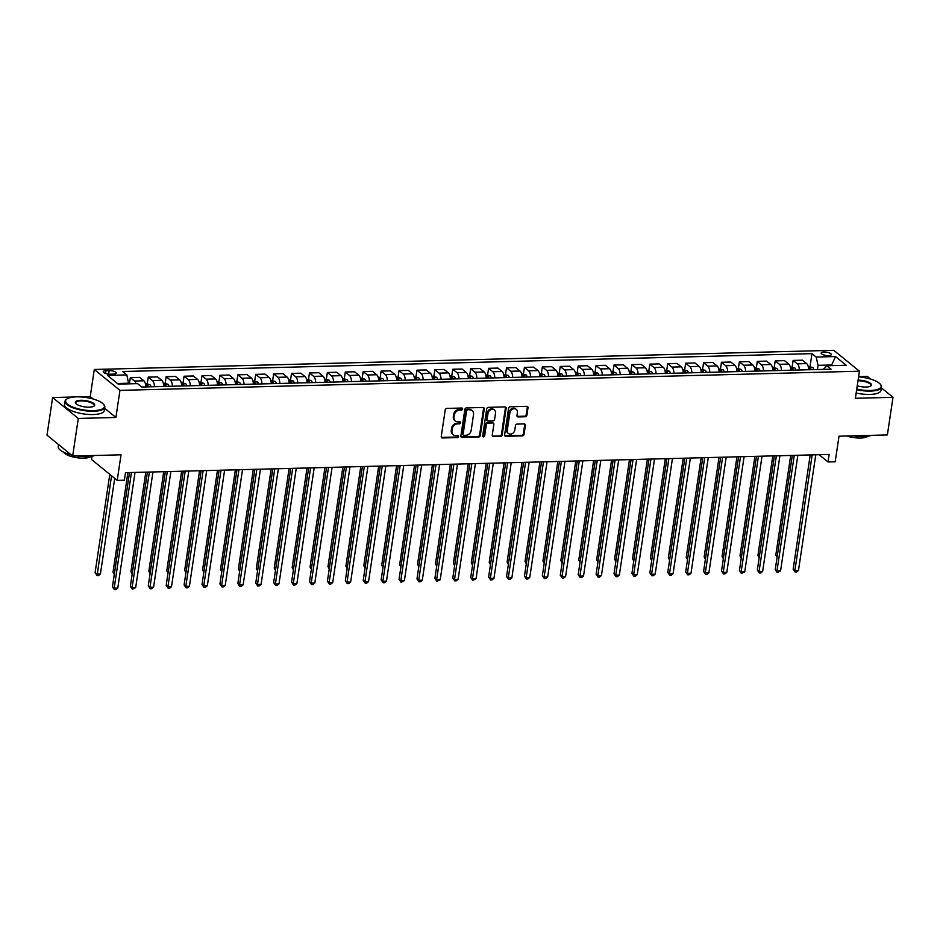 <?xml version="1.0" encoding="UTF-8"?>
<svg xmlns="http://www.w3.org/2000/svg" width="940" height="940" viewBox="0 0 940 940"><rect width="100%" height="100%" fill="white"/><g stroke="black" fill="none" stroke-linecap="round" stroke-linejoin="round"><path stroke-width="1.41" d="M462.633 409.029A1.105 0.917 129.2 0 0 461.798 408.019L446.853 408.406A1.575 1.316 129.2 0 0 445.231 409.922L441.248 436.512A1.575 1.316 129.2 0 0 442.435 437.958L457.38 437.57A1.105 0.917 129.2 0 0 457.698 435.502L455.759 435.549A5.053 4.195 129.2 0 1 453.28 434.738A5.053 4.195 129.2 0 1 451.964 430.943L452.293 428.722A5.053 4.195 129.2 0 1 457.51 423.881L459.437 423.822A1.105 0.917 129.2 0 0 459.742 421.755L457.815 421.813A5.053 4.195 129.2 0 1 455.336 421.003A5.053 4.195 129.2 0 1 454.02 417.196L454.349 414.987A5.053 4.195 129.2 0 1 459.554 410.134L461.493 410.087A1.105 0.917 129.2 0 0 462.633 409.029M455.336 421.003L454.643 420.439A5.053 4.195 129.2 0 1 453.327 416.632L453.656 414.423A5.053 4.195 129.2 0 1 458.861 409.57L460.8 409.523A1.105 0.917 129.2 0 0 461.904 408.031M441.377 437.347A1.575 1.316 129.2 0 0 441.741 437.394L456.687 437.006A1.105 0.917 129.2 0 0 457.804 435.502M453.28 434.738L452.587 434.174A5.053 4.195 129.2 0 1 451.271 430.367L451.599 428.158A5.053 4.195 129.2 0 1 456.805 423.317L458.744 423.259A1.105 0.917 129.2 0 0 459.86 421.766M824.039 352.007A5.146 1.657 8.5 0 0 821.172 353.064A5.146 1.657 8.5 0 0 828.481 355.626A5.146 1.657 8.5 0 0 831.348 354.58A5.146 1.657 8.5 0 0 824.039 352.007M525.272 416.749A1.575 1.316 129.2 0 0 526.894 415.233L528.01 407.772A1.575 1.316 129.2 0 0 526.823 406.339L510.22 406.762A1.575 1.316 129.2 0 0 508.599 408.277L504.627 434.868A1.575 1.316 129.2 0 0 505.814 436.313L522.405 435.878A1.575 1.316 129.2 0 0 524.038 434.362L525.378 425.35A1.575 1.316 129.2 0 0 524.203 423.916L517.094 424.105A1.575 1.316 129.2 0 0 515.461 425.609L514.803 430.085A4.218 3.513 129.2 0 1 512.23 433.646A4.218 3.513 129.2 0 1 508.364 433.457A4.218 3.513 129.2 0 1 507.271 430.273L509.891 412.766A4.218 3.513 129.2 0 1 512.453 409.206A4.218 3.513 129.2 0 1 516.319 409.405A4.218 3.513 129.2 0 1 517.411 412.578L516.976 415.492A1.575 1.316 129.2 0 0 518.163 416.937L525.272 416.749L524.579 416.185A1.575 1.316 129.2 0 0 526.2 414.669L527.317 407.208A1.575 1.316 129.2 0 0 527.199 406.386M74.084 396.986L52.628 397.538L78.29 418.441L72.662 456.065L121.025 454.807L117.206 480.399L124.374 480.211L125.502 472.679L829.15 454.443L828.023 461.963L835.19 461.775L839.009 436.195L887.372 434.938L893 397.315L881.426 387.891M78.29 418.441L115.902 417.466L119.956 390.37L859.43 371.206L855.377 398.29L893 397.315M484.264 408.912A1.575 1.316 129.2 0 0 483.078 407.466L466.475 407.901A1.575 1.316 129.2 0 0 464.853 409.417L460.882 436.007A1.575 1.316 129.2 0 0 462.057 437.441L478.66 437.018A1.575 1.316 129.2 0 0 480.293 435.502L484.264 408.912L483.571 408.348A1.575 1.316 129.2 0 0 483.442 407.514M488.353 407.337L504.956 406.903A1.575 1.316 129.2 0 1 506.131 408.348L502.16 434.938A1.575 1.316 129.2 0 1 500.538 436.442L493.43 436.63A1.575 1.316 129.2 0 1 492.243 435.197L493.853 424.41A1.575 1.316 129.2 0 0 492.666 422.965L487.954 423.094A1.575 1.316 129.2 0 0 486.332 424.598L484.652 435.831A1.105 0.917 129.2 0 1 482.678 435.878L486.72 408.841A1.575 1.316 129.2 0 1 488.353 407.337M870.616 379.09L867.338 376.411L858.62 376.646M72.662 456.065L47 435.161L52.628 397.538M110.285 374.19L113.435 374.108A4.982 1.61 8.5 0 0 116.219 373.098A4.982 1.61 8.5 0 0 109.134 370.607L105.985 370.689A4.982 1.61 8.5 0 0 103.2 371.7A4.982 1.61 8.5 0 0 110.285 374.19M119.956 390.37L94.294 369.479L833.768 350.303L859.43 371.206M810.068 366.471L811.984 353.64L122.67 371.512L126.865 374.919L107.513 375.424L118.193 384.119L137.546 383.626L141.74 387.033L831.054 369.173L826.859 365.754L823.323 369.373M811.984 353.64L816.178 357.047L835.531 356.554L846.212 365.249L826.859 365.754M92.038 456.182L91.544 459.495L117.206 480.399M93.295 399.054L90.24 396.562L79.183 396.856M90.24 396.562L94.294 369.479M819.104 454.702L828.023 461.963M126.865 374.919L128.639 383.849M128.733 383.203L117.43 383.497M831.571 365.625L831.665 364.978L818.059 365.331L817.424 369.526M832.441 365.601L831.665 364.978L835.531 356.554M129.391 383.837L130.319 377.61L134.514 381.017A6.427 2.914 88.5 0 1 136.018 383.661M145.841 386.928A6.427 2.914 88.5 0 0 143.832 380.782L139.637 377.363L130.319 377.61M147.263 383.661L148.226 377.14L152.433 380.559A6.427 2.914 88.5 0 1 154.442 386.704M163.76 386.469A6.427 2.914 88.5 0 0 161.739 380.312L157.544 376.893L148.226 377.14M165.17 383.191L166.145 376.681L170.34 380.089A6.427 2.914 88.5 0 1 172.361 386.246M181.679 385.999A6.427 2.914 88.5 0 0 179.658 379.854L175.463 376.435L166.145 376.681M183.089 382.733L184.064 376.212L188.258 379.631A6.427 2.914 88.5 0 1 190.268 385.776M199.586 385.541A6.427 2.914 88.5 0 0 197.576 379.384L193.37 375.965L184.064 376.212M200.996 382.263L201.971 375.741L206.166 379.161A6.427 2.914 88.5 0 1 208.187 385.318M217.504 385.071A6.427 2.914 88.5 0 0 215.483 378.926L211.288 375.507L201.971 375.741M218.914 381.805L219.889 375.283L224.084 378.703A6.427 2.914 88.5 0 1 226.094 384.848M235.411 384.613A6.427 2.914 88.5 0 0 233.402 378.456L229.207 375.037L219.889 375.283M236.821 381.335L237.797 374.813L241.991 378.233A6.427 2.914 88.5 0 1 244.012 384.389M253.33 384.143A6.427 2.914 88.5 0 0 251.309 377.998L247.114 374.578L237.797 374.813M254.74 380.876L255.715 374.355L259.91 377.774A6.427 2.914 88.5 0 1 261.931 383.92M271.237 383.685A6.427 2.914 88.5 0 0 269.228 377.528L265.033 374.108L255.715 374.355M272.659 380.406L273.622 373.885L277.829 377.304A6.427 2.914 88.5 0 1 279.838 383.461M289.156 383.214A6.427 2.914 88.5 0 0 287.135 377.069L282.94 373.65L273.622 373.885M290.566 379.948L291.541 373.427L295.736 376.846A6.427 2.914 88.5 0 1 297.757 382.991M307.063 382.756A6.427 2.914 88.5 0 0 305.054 376.599L300.859 373.18L291.541 373.427M308.485 379.478L309.46 372.957L313.654 376.376A6.427 2.914 88.5 0 1 315.664 382.533M324.981 382.286A6.427 2.914 88.5 0 0 322.961 376.141L318.766 372.722L309.46 372.957M326.392 379.02L327.367 372.498L331.562 375.918A6.427 2.914 88.5 0 1 333.582 382.063M342.9 381.828A6.427 2.914 88.5 0 0 340.879 375.671L336.685 372.252L327.367 372.498M344.31 378.55L345.286 372.029L349.48 375.448A6.427 2.914 88.5 0 1 351.49 381.605M360.807 381.358A6.427 2.914 88.5 0 0 358.798 375.213L354.591 371.794L345.286 372.029M362.217 378.091L363.193 371.57L367.387 374.99A6.427 2.914 88.5 0 1 369.408 381.135M378.726 380.9A6.427 2.914 88.5 0 0 376.705 374.743L372.51 371.323L363.193 371.57M380.136 377.622L381.111 371.1L385.306 374.52A6.427 2.914 88.5 0 1 387.327 380.677M396.633 380.43A6.427 2.914 88.5 0 0 394.624 374.273L390.429 370.865L381.111 371.1M398.043 377.163L399.018 370.642L403.225 374.049A6.427 2.914 88.5 0 1 405.234 380.207M414.552 379.971A6.427 2.914 88.5 0 0 412.531 373.815L408.336 370.395L399.018 370.642M415.962 376.693L416.937 370.172L421.132 373.591A6.427 2.914 88.5 0 1 423.153 379.748M432.459 379.502A6.427 2.914 88.5 0 0 430.45 373.345L426.255 369.937L416.937 370.172M433.88 376.235L434.856 369.714L439.051 373.121A6.427 2.914 88.5 0 1 441.06 379.278M450.378 379.031A6.427 2.914 88.5 0 0 448.356 372.886L444.162 369.467L434.856 369.714M451.788 375.765L452.763 369.244L456.957 372.663A6.427 2.914 88.5 0 1 458.978 378.82M468.296 378.573A6.427 2.914 88.5 0 0 466.275 372.416L462.081 369.009L452.763 369.244M469.706 375.295L470.681 368.786L474.876 372.193A6.427 2.914 88.5 0 1 476.886 378.35M486.203 378.103A6.427 2.914 88.5 0 0 484.194 371.958L479.988 368.539L470.681 368.786M487.613 374.837L488.589 368.315L492.783 371.735A6.427 2.914 88.5 0 1 494.804 377.88M504.122 377.645A6.427 2.914 88.5 0 0 502.101 371.488L497.906 368.069L488.589 368.315M505.532 374.367L506.507 367.857L510.702 371.265A6.427 2.914 88.5 0 1 512.723 377.422M522.029 377.175A6.427 2.914 88.5 0 0 520.02 371.03L515.825 367.611L506.507 367.857M523.439 373.909L524.414 367.387L528.621 370.806A6.427 2.914 88.5 0 1 530.63 376.952M539.948 376.717A6.427 2.914 88.5 0 0 537.927 370.56L533.732 367.14L524.414 367.387M541.358 373.439L542.333 366.917L546.528 370.337A6.427 2.914 88.5 0 1 548.549 376.494M557.855 376.247A6.427 2.914 88.5 0 0 555.846 370.102L551.651 366.682L542.333 366.917M559.277 372.98L560.252 366.459L564.447 369.878A6.427 2.914 88.5 0 1 566.456 376.024M575.774 375.788A6.427 2.914 88.5 0 0 573.753 369.632L569.558 366.212L560.252 366.459M577.184 372.51L578.159 365.989L582.354 369.408A6.427 2.914 88.5 0 1 584.375 375.565M593.692 375.319A6.427 2.914 88.5 0 0 591.671 369.173L587.476 365.754L578.159 365.989M595.102 372.052L596.077 365.531L600.272 368.95A6.427 2.914 88.5 0 1 602.282 375.095M611.599 374.86A6.427 2.914 88.5 0 0 609.59 368.703L605.384 365.284L596.077 365.531M613.009 371.582L613.985 365.061L618.179 368.48A6.427 2.914 88.5 0 1 620.2 374.637M629.518 374.39A6.427 2.914 88.5 0 0 627.497 368.245L623.302 364.826L613.985 365.061M630.928 371.124L631.903 364.603L636.098 368.022A6.427 2.914 88.5 0 1 638.107 374.167M647.425 373.932A6.427 2.914 88.5 0 0 645.416 367.775L641.221 364.356L631.903 364.603M648.835 370.654L649.81 364.132L654.005 367.552A6.427 2.914 88.5 0 1 656.026 373.709M665.344 373.462A6.427 2.914 88.5 0 0 663.323 367.317L659.128 363.897L649.81 364.132M666.754 370.196L667.729 363.674L671.924 367.094A6.427 2.914 88.5 0 1 673.945 373.239M683.251 373.004A6.427 2.914 88.5 0 0 681.241 366.847L677.047 363.428L667.729 363.674M684.673 369.726L685.636 363.204L689.843 366.623A6.427 2.914 88.5 0 1 691.852 372.781M701.17 372.534A6.427 2.914 88.5 0 0 699.149 366.389L694.954 362.969L685.636 363.204M702.58 369.267L703.555 362.746L707.75 366.165A6.427 2.914 88.5 0 1 709.77 372.311M719.088 372.076A6.427 2.914 88.5 0 0 717.067 365.919L712.873 362.499L703.555 362.746M720.498 368.797L721.474 362.276L725.668 365.695A6.427 2.914 88.5 0 1 727.678 371.852M736.995 371.606A6.427 2.914 88.5 0 0 734.986 365.448L730.78 362.041L721.474 362.276M738.405 368.339L739.38 361.818L743.575 365.237A6.427 2.914 88.5 0 1 745.596 371.382M754.914 371.147A6.427 2.914 88.5 0 0 752.893 364.99L748.698 361.571L739.38 361.818M756.324 367.869L757.299 361.348L761.494 364.767A6.427 2.914 88.5 0 1 763.503 370.924M772.821 370.677A6.427 2.914 88.5 0 0 770.812 364.52L766.617 361.113L757.299 361.348M774.231 367.411L775.206 360.889L779.401 364.297A6.427 2.914 88.5 0 1 781.422 370.454M790.74 370.207A6.427 2.914 88.5 0 0 788.719 364.062L784.524 360.643L775.206 360.889M792.15 366.941L793.125 360.42L797.32 363.839A6.427 2.914 88.5 0 1 799.341 369.996M808.647 369.749A6.427 2.914 88.5 0 0 806.638 363.592L802.443 360.185L793.125 360.42M818.059 365.331L816.178 357.047M115.902 417.466L104.646 408.289M461 436.841A1.575 1.316 129.2 0 0 461.364 436.877L477.966 436.454A1.575 1.316 129.2 0 0 479.6 434.938L483.571 408.348M467.721 409.922A1.105 0.917 129.2 0 0 466.581 410.991L463.091 434.327A1.105 0.917 129.2 0 0 463.913 435.338L465.958 435.279A5.053 4.195 129.2 0 0 471.163 430.438L473.548 414.481A5.053 4.195 129.2 0 0 472.244 410.686A5.053 4.195 129.2 0 0 469.753 409.875L467.027 409.358A1.105 0.917 129.2 0 0 465.888 410.428L466.581 410.991M463.373 435.161L462.68 434.597A1.105 0.917 129.2 0 1 462.398 433.763L465.888 410.428M472.244 410.686L471.539 410.122A5.053 4.195 129.2 0 0 469.06 409.311L469.753 409.875M467.027 409.358L469.06 409.311M492.372 436.019A1.575 1.316 129.2 0 0 492.736 436.066L499.845 435.878A1.575 1.316 129.2 0 0 501.466 434.374L505.438 407.784A1.575 1.316 129.2 0 0 505.321 406.95M493.441 423.223L492.748 422.659A1.575 1.316 129.2 0 0 491.973 422.401L487.261 422.518A1.575 1.316 129.2 0 0 485.639 424.034L483.959 435.267L484.652 435.831M482.714 436.325A1.105 0.917 129.2 0 0 483.959 435.267M495.533 413.212A4.218 3.513 129.2 0 0 494.428 410.04A4.218 3.513 129.2 0 0 490.574 409.852A4.218 3.513 129.2 0 0 488.001 413.412L487.085 419.581A1.575 1.316 129.2 0 0 488.271 421.026L492.983 420.897A1.575 1.316 129.2 0 0 494.605 419.381L495.533 413.212M494.428 410.04L493.735 409.476A4.218 3.513 129.2 0 0 489.869 409.276A4.218 3.513 129.2 0 0 487.308 412.848L488.001 413.412M487.496 420.768L486.803 420.204A1.575 1.316 129.2 0 1 486.391 419.017L487.308 412.848M517.106 416.326A1.575 1.316 129.2 0 0 517.47 416.373L524.579 416.185M516.319 409.405L515.625 408.829A4.218 3.513 129.2 0 0 511.76 408.642A4.218 3.513 129.2 0 0 509.198 412.202L509.891 412.766M508.364 433.457L507.671 432.894A4.218 3.513 129.2 0 1 506.578 429.709L509.198 412.202M504.745 435.702A1.575 1.316 129.2 0 0 505.121 435.749L521.712 435.314A1.575 1.316 129.2 0 0 523.345 433.798L524.685 424.786A1.575 1.316 129.2 0 0 524.567 423.964M109.792 474.359L95.105 572.66L96.832 574.07L100.415 573.976L114.704 478.354M111.531 475.769L97.09 575.574L95.105 572.66M100.415 573.976L98.524 575.538L97.09 575.574M129.508 472.573L112.436 586.783L114.175 588.193L131.459 472.526M117.758 588.099L115.867 589.662L114.433 589.697L114.175 588.193L117.758 588.099L135.043 472.432M114.433 589.697L112.436 586.783M145.406 383.649L149.93 384.695A4.265 1.927 88.5 0 1 150.999 386.798M127.899 472.62L113.012 572.202L114.445 573.365M148.273 386.869A4.265 1.927 -91.5 0 0 147.698 385.377L145.982 385.423A4.265 1.927 88.5 0 1 146.558 386.916M114.281 574.481L113.012 572.202M163.313 383.179L167.837 384.237A4.265 1.927 88.5 0 1 168.906 386.34M145.806 472.15L130.93 571.731L132.364 572.895M166.192 386.411A4.265 1.927 -91.5 0 0 165.616 384.906L163.889 384.954A4.265 1.927 88.5 0 1 164.465 386.446M132.188 574.011L130.93 571.731M181.232 382.721L185.756 383.767A4.265 1.927 88.5 0 1 186.825 385.87M163.725 471.692L148.837 571.262L150.271 572.437M184.099 385.94A4.265 1.927 -91.5 0 0 183.523 384.448L181.808 384.495A4.265 1.927 88.5 0 1 182.383 385.988M150.106 573.553L148.837 571.262M147.416 472.115L130.355 586.313L132.082 587.723L149.378 472.068M135.666 587.641L132.352 589.239L132.082 587.723L135.666 587.641L152.962 471.974M132.352 589.239L130.355 586.313M165.334 471.645L148.262 585.855L150 587.265L167.285 471.598M153.584 587.171L151.692 588.734L150.259 588.769L150 587.265L153.584 587.171L170.868 471.504M150.259 588.769L148.262 585.855M183.253 471.187L166.18 585.385L167.919 586.795L185.204 471.14M171.503 586.701L169.611 588.264L168.178 588.299L167.919 586.795L171.503 586.701L188.787 471.046M168.178 588.299L166.18 585.385M199.151 382.251L203.675 383.297A4.265 1.927 88.5 0 1 204.744 385.4M181.632 471.222L166.756 570.803L168.189 571.966M202.018 385.471A4.265 1.927 -91.5 0 0 201.442 383.978L199.715 384.025A4.265 1.927 88.5 0 1 200.291 385.518M168.025 573.083L166.756 570.803M201.16 470.717L184.099 584.927L185.826 586.337L203.111 470.67M189.41 586.243L187.518 587.806L186.096 587.841L185.826 586.337L189.41 586.243L206.694 470.576M186.096 587.841L184.099 584.927M76.54 396.845A19.622 6.333 8.5 0 0 67.093 398.865A19.622 6.333 8.5 0 0 71.651 406.597A19.622 6.333 8.5 0 0 93.471 410.627A19.622 6.333 8.5 0 0 103.565 404.318A19.622 6.333 8.5 0 0 76.54 396.845M103.741 404.553A20.104 6.498 -171.5 0 1 103.952 404.788A20.104 6.498 -171.5 0 1 104.822 407.161A20.104 6.498 -171.5 0 1 93.612 411.25A20.104 6.498 -171.5 0 1 65.06 401.215A20.104 6.498 -171.5 0 1 66.576 399.206A20.104 6.498 -171.5 0 1 66.846 399.042M80.769 400.287A9.811 3.173 -171.5 0 1 91.685 402.297A9.811 3.173 -171.5 0 1 93.965 406.162A9.811 3.173 -171.5 0 1 89.241 407.185A9.811 3.173 -171.5 0 1 75.729 403.436A9.811 3.173 -171.5 0 1 80.769 400.287M93.683 406.327A9.33 3.008 8.5 0 0 94.165 405.563A9.33 3.008 8.5 0 0 80.91 400.91A9.33 3.008 8.5 0 0 75.717 402.802A9.33 3.008 8.5 0 0 75.952 403.671M94.681 455.489A20.104 6.498 -171.5 0 1 86.821 456.699A20.104 6.498 -171.5 0 1 76.563 455.959M71.17 454.843A20.104 6.498 -171.5 0 1 58.268 446.664L58.574 444.596M91.333 456.311A14.476 4.676 -171.5 0 1 83.871 458.18A14.476 4.676 -171.5 0 1 63.591 452.163M104.822 407.161L104.317 410.463A20.104 6.498 -171.5 0 1 93.119 414.552A20.104 6.498 -171.5 0 1 64.566 404.529L65.06 401.215M856.751 389.113A19.622 6.333 8.5 0 0 870.205 390.488A19.622 6.333 8.5 0 0 880.298 384.178A19.622 6.333 8.5 0 0 858.584 376.858M880.486 384.413A20.104 6.498 -171.5 0 1 880.686 384.648A20.104 6.498 -171.5 0 1 881.556 387.022A20.104 6.498 -171.5 0 1 870.346 391.111A20.104 6.498 -171.5 0 1 856.657 389.724M858.091 380.148A9.811 3.173 -171.5 0 1 868.654 382.263A9.811 3.173 -171.5 0 1 870.698 386.023A9.811 3.173 -171.5 0 1 865.975 387.045A9.811 3.173 -171.5 0 1 857.245 385.835M870.417 386.187A9.33 3.008 8.5 0 0 870.898 385.423A9.33 3.008 8.5 0 0 857.997 380.771M871.427 435.349A20.104 6.498 -171.5 0 1 863.555 436.56A20.104 6.498 -171.5 0 1 853.297 435.819M868.067 436.172A14.476 4.676 -171.5 0 1 860.605 438.04A14.476 4.676 -171.5 0 1 846.893 435.995M881.556 387.022L881.062 390.335A20.104 6.498 -171.5 0 1 869.852 394.424A20.104 6.498 -171.5 0 1 856.164 393.038M217.058 381.793L221.582 382.839A4.265 1.927 88.5 0 1 222.651 384.942M199.55 470.764L184.663 570.333L186.096 571.508M219.925 385.012A4.265 1.927 -91.5 0 0 219.349 383.52L217.633 383.567A4.265 1.927 88.5 0 1 218.209 385.059M185.932 572.625L184.663 570.333M234.976 381.323L239.5 382.369A4.265 1.927 88.5 0 1 240.57 384.472M217.469 470.294L202.582 569.875L204.015 571.038M237.844 384.542A4.265 1.927 -91.5 0 0 237.268 383.05L235.552 383.097A4.265 1.927 88.5 0 1 236.128 384.589M203.851 572.154L202.582 569.875M252.883 380.865L257.407 381.91A4.265 1.927 88.5 0 1 258.476 384.014M235.376 469.836L220.501 569.405L221.922 570.58M255.751 384.084A4.265 1.927 -91.5 0 0 255.175 382.592L253.459 382.639A4.265 1.927 88.5 0 1 254.035 384.131M221.758 571.696L220.501 569.405M270.802 380.395L275.326 381.44A4.265 1.927 88.5 0 1 276.395 383.544M253.295 469.365L238.408 568.947L239.841 570.11M273.669 383.614A4.265 1.927 -91.5 0 0 273.094 382.122L271.378 382.169A4.265 1.927 88.5 0 1 271.954 383.661M239.677 571.226L238.408 568.947M288.709 379.936L293.233 380.982A4.265 1.927 88.5 0 1 294.302 383.085M271.202 468.907L256.326 568.477L257.76 569.652M291.588 383.156A4.265 1.927 -91.5 0 0 291.012 381.663L289.285 381.699A4.265 1.927 88.5 0 1 289.861 383.203M257.584 570.768L256.326 568.477M219.079 470.259L202.006 584.457L203.745 585.867L221.029 470.212M207.329 585.773L205.437 587.336L204.004 587.371L203.745 585.867L207.329 585.773L224.613 470.118M204.004 587.371L202.006 584.457M236.986 469.788L219.925 583.999L221.652 585.409L238.936 469.741M225.236 585.314L223.356 586.877L221.922 586.913L221.652 585.409L225.236 585.314L242.52 469.647M221.922 586.913L219.925 583.999M254.905 469.33L237.832 583.529L239.571 584.938L256.855 469.272M243.155 584.845L241.263 586.407L239.829 586.442L239.571 584.938L243.155 584.845L260.439 469.189M239.829 586.442L237.832 583.529M272.812 468.86L255.751 583.07L257.478 584.48L274.774 468.813M261.062 584.386L259.182 585.949L257.748 585.984L257.478 584.48L261.062 584.386L278.358 468.719M257.748 585.984L255.751 583.07M290.73 468.402L273.658 582.6L275.397 584.01L292.681 468.343M278.98 583.916L277.089 585.479L275.655 585.514L275.397 584.01L278.98 583.916L296.264 468.261M275.655 585.514L273.658 582.6M306.628 379.466L311.152 380.512A4.265 1.927 88.5 0 1 312.221 382.615M289.12 468.437L274.233 568.019L275.667 569.182M309.495 382.686A4.265 1.927 -91.5 0 0 308.919 381.194L307.204 381.24A4.265 1.927 88.5 0 1 307.779 382.733M275.502 570.298L274.233 568.019M308.649 467.932L291.576 582.142L293.315 583.552L310.599 467.885M296.899 583.458L295.007 585.021L293.574 585.056L293.315 583.552L296.899 583.458L314.183 467.791M293.574 585.056L291.576 582.142M324.535 379.008L329.071 380.054A4.265 1.927 88.5 0 1 330.14 382.157M307.028 467.979L292.152 567.548L293.586 568.712M327.414 382.228A4.265 1.927 -91.5 0 0 326.838 380.735L325.111 380.771A4.265 1.927 88.5 0 1 325.687 382.274M293.409 569.84L292.152 567.548M326.556 467.474L309.495 581.672L311.222 583.082L328.507 467.415M314.806 582.988L312.914 584.551L311.481 584.586L311.222 583.082L314.806 582.988L332.09 467.321M311.481 584.586L309.495 581.672M342.454 378.538L346.978 379.584A4.265 1.927 88.5 0 1 348.047 381.687M324.946 467.509L310.059 567.09L311.493 568.254M345.321 381.757A4.265 1.927 -91.5 0 0 344.745 380.265L343.029 380.312A4.265 1.927 88.5 0 1 343.605 381.805M311.328 569.37L310.059 567.09M344.475 467.004L327.402 581.202L329.141 582.624L346.425 466.957M332.725 582.53L330.833 584.093L329.399 584.128L329.141 582.624L332.725 582.53L350.009 466.863M329.399 584.128L327.402 581.202M360.373 378.068L364.896 379.126A4.265 1.927 88.5 0 1 365.965 381.229M342.853 467.051L327.978 566.62L329.411 567.784M363.24 381.299A4.265 1.927 -91.5 0 0 362.664 379.807L360.948 379.842A4.265 1.927 88.5 0 1 361.524 381.346M329.247 568.912L327.978 566.62M362.382 466.546L345.321 580.744L347.048 582.154L364.332 466.487M350.632 582.06L348.752 583.623L347.318 583.658L347.048 582.154L350.632 582.06L367.916 466.393M347.318 583.658L345.321 580.744M378.279 377.61L382.803 378.656A4.265 1.927 88.5 0 1 383.873 380.759M360.772 466.581L345.897 566.162L347.318 567.325M381.147 380.829A4.265 1.927 -91.5 0 0 380.571 379.337L378.855 379.384A4.265 1.927 88.5 0 1 379.431 380.876M347.154 568.442L345.897 566.162M380.301 466.076L363.228 580.274L364.967 581.696L382.251 466.029M368.551 581.601L366.659 583.164L365.225 583.199L364.967 581.696L368.551 581.601L385.835 465.935M365.225 583.199L363.228 580.274M396.198 377.14L400.722 378.197A4.265 1.927 88.5 0 1 401.791 380.301M378.691 466.123L363.804 565.692L365.237 566.855M399.065 380.371A4.265 1.927 -91.5 0 0 398.49 378.879L396.774 378.914A4.265 1.927 88.5 0 1 397.35 380.406M365.072 567.983L363.804 565.692M398.207 465.617L381.147 579.816L382.874 581.226L400.17 465.559M386.457 581.131L384.578 582.694L383.144 582.73L382.874 581.226L386.457 581.131L403.754 465.464M383.144 582.73L381.147 579.816M414.105 376.681L418.629 377.727A4.265 1.927 88.5 0 1 419.698 379.831M396.598 465.653L381.722 565.234L383.156 566.397M416.984 379.901A4.265 1.927 -91.5 0 0 416.408 378.409L414.681 378.456A4.265 1.927 88.5 0 1 415.257 379.948M382.98 567.513L381.722 565.234M432.024 376.212L436.548 377.269A4.265 1.927 88.5 0 1 437.617 379.372M414.517 465.194L399.629 564.764L401.063 565.927M434.891 379.443A4.265 1.927 -91.5 0 0 434.315 377.939L432.6 377.986A4.265 1.927 88.5 0 1 433.176 379.478M400.898 567.043L399.629 564.764M449.931 375.753L454.466 376.799A4.265 1.927 88.5 0 1 455.524 378.902M432.423 464.724L417.548 564.306L418.981 565.469M452.81 378.973A4.265 1.927 -91.5 0 0 452.234 377.481L450.507 377.528A4.265 1.927 88.5 0 1 451.082 379.02M418.805 566.585L417.548 564.306M467.85 375.283L472.373 376.341A4.265 1.927 88.5 0 1 473.443 378.444M450.342 464.266L435.455 563.836L436.889 564.999M470.717 378.514A4.265 1.927 -91.5 0 0 470.141 377.011L468.426 377.058A4.265 1.927 88.5 0 1 469.001 378.55M436.724 566.115L435.455 563.836M485.769 374.825L490.292 375.871A4.265 1.927 88.5 0 1 491.362 377.974M468.249 463.796L453.374 563.377L454.807 564.54M488.636 378.045A4.265 1.927 -91.5 0 0 488.06 376.552L486.332 376.599A4.265 1.927 88.5 0 1 486.92 378.091M454.643 565.657L453.374 563.377M503.676 374.355L508.199 375.413A4.265 1.927 88.5 0 1 509.269 377.516M486.168 463.338L471.293 562.907L472.714 564.071M506.543 377.586A4.265 1.927 -91.5 0 0 505.967 376.082L504.251 376.129A4.265 1.927 88.5 0 1 504.827 377.622M472.55 565.187L471.293 562.907M521.594 373.897L526.118 374.943A4.265 1.927 88.5 0 1 527.187 377.046M504.087 462.868L489.2 562.437L490.633 563.612M524.461 377.116A4.265 1.927 -91.5 0 0 523.885 375.624L522.17 375.671A4.265 1.927 88.5 0 1 522.746 377.163M490.469 564.729L489.2 562.437M539.501 373.427L544.025 374.484A4.265 1.927 88.5 0 1 545.094 376.576M521.994 462.398L507.118 561.979L508.552 563.142M542.38 376.646A4.265 1.927 -91.5 0 0 541.804 375.154L540.077 375.201A4.265 1.927 88.5 0 1 540.653 376.693M508.376 564.259L507.118 561.979M557.42 372.969L561.944 374.014A4.265 1.927 88.5 0 1 563.013 376.118M539.913 461.94L525.025 561.509L526.459 562.684M560.287 376.188A4.265 1.927 -91.5 0 0 559.711 374.696L557.996 374.743A4.265 1.927 88.5 0 1 558.572 376.235M526.294 563.8L525.025 561.509M575.327 372.498L579.863 373.544A4.265 1.927 88.5 0 1 580.92 375.647M557.82 461.47L542.944 561.051L544.378 562.214M578.206 375.718A4.265 1.927 -91.5 0 0 577.63 374.226L575.903 374.273A4.265 1.927 88.5 0 1 576.479 375.765M544.201 563.33L542.944 561.051M593.246 372.04L597.769 373.086A4.265 1.927 88.5 0 1 598.839 375.189M575.738 461.011L560.851 560.581L562.285 561.756M596.113 375.26A4.265 1.927 -91.5 0 0 595.537 373.768L593.822 373.815A4.265 1.927 88.5 0 1 594.397 375.307M562.12 562.872L560.851 560.581M611.164 371.57L615.688 372.616A4.265 1.927 88.5 0 1 616.758 374.719M593.645 460.541L578.77 560.123L580.203 561.286M614.032 374.79A4.265 1.927 -91.5 0 0 613.456 373.298L611.729 373.345A4.265 1.927 88.5 0 1 612.304 374.837M580.039 562.402L578.77 560.123M629.072 371.112L633.595 372.158A4.265 1.927 88.5 0 1 634.664 374.261M611.564 460.083L596.677 559.653L598.11 560.827M631.939 374.332A4.265 1.927 -91.5 0 0 631.363 372.839L629.647 372.886A4.265 1.927 88.5 0 1 630.223 374.379M597.946 561.944L596.677 559.653M646.99 370.642L651.514 371.688A4.265 1.927 88.5 0 1 652.583 373.791M629.483 459.613L614.596 559.194L616.029 560.357M649.857 373.862A4.265 1.927 -91.5 0 0 649.282 372.369L647.566 372.416A4.265 1.927 88.5 0 1 648.142 373.909M615.865 561.474L614.596 559.194M664.897 370.184L669.421 371.23A4.265 1.927 88.5 0 1 670.49 373.333M647.39 459.155L632.514 558.724L633.936 559.899M667.776 373.403A4.265 1.927 -91.5 0 0 667.2 371.911L665.473 371.946A4.265 1.927 88.5 0 1 666.049 373.45M633.772 561.015L632.514 558.724M682.816 369.714L687.34 370.76A4.265 1.927 88.5 0 1 688.409 372.863M665.309 458.685L650.421 558.266L651.855 559.429M685.683 372.933A4.265 1.927 -91.5 0 0 685.107 371.441L683.392 371.488A4.265 1.927 88.5 0 1 683.968 372.98M651.69 560.546L650.421 558.266M700.723 369.244L705.247 370.301A4.265 1.927 88.5 0 1 706.316 372.404M683.216 458.227L668.34 557.796L669.774 558.959M703.602 372.475A4.265 1.927 -91.5 0 0 703.026 370.983L701.299 371.018A4.265 1.927 88.5 0 1 701.875 372.522M669.597 560.087L668.34 557.796M718.642 368.786L723.166 369.831A4.265 1.927 88.5 0 1 724.235 371.935M701.134 457.757L686.247 557.338L687.681 558.501M721.509 372.005A4.265 1.927 -91.5 0 0 720.933 370.513L719.218 370.56A4.265 1.927 88.5 0 1 719.793 372.052M687.516 559.617L686.247 557.338M416.126 465.147L399.054 579.346L400.793 580.767L418.077 465.1M404.376 580.673L401.051 582.271L400.793 580.767L404.376 580.673L421.661 465.006M401.051 582.271L399.054 579.346M434.045 464.689L416.972 578.887L418.711 580.297L435.995 464.63M422.283 580.203L420.403 581.766L418.97 581.801L418.711 580.297L422.283 580.203L439.579 464.536M418.97 581.801L416.972 578.887M451.952 464.219L434.891 578.417L436.618 579.827L453.903 464.172M440.202 579.745L436.877 581.343L436.618 579.827L440.202 579.745L457.486 464.078M436.877 581.343L434.891 578.417M469.871 463.749L452.798 577.959L454.537 579.369L471.821 463.702M458.121 579.275L456.229 580.838L454.796 580.873L454.537 579.369L458.121 579.275L475.405 463.608M454.796 580.873L452.798 577.959M487.778 463.291L470.717 577.489L472.444 578.899L489.728 463.244M476.028 578.817L472.714 580.415L472.444 578.899L476.028 578.817L493.312 463.15M472.714 580.415L470.717 577.489M505.697 462.821L488.624 577.031L490.363 578.441L507.647 462.774M493.947 578.347L492.055 579.91L490.621 579.945L490.363 578.441L493.947 578.347L511.231 462.68M490.621 579.945L488.624 577.031M523.604 462.363L506.543 576.561L508.27 577.971L525.566 462.315M511.853 577.877L509.974 579.439L508.54 579.475L508.27 577.971L511.853 577.877L529.138 462.221M508.54 579.475L506.543 576.561M541.522 461.893L524.449 576.103L526.188 577.513L543.473 461.846M529.772 577.418L527.88 578.981L526.447 579.016L526.188 577.513L529.772 577.418L547.057 461.752M526.447 579.016L524.449 576.103M559.441 461.434L542.368 575.633L544.107 577.043L561.391 461.387M547.679 576.948L545.799 578.511L544.366 578.547L544.107 577.043L547.679 576.948L564.975 461.293M544.366 578.547L542.368 575.633M577.348 460.964L560.287 575.174L562.014 576.584L579.298 460.917M565.598 576.49L563.706 578.053L562.273 578.088L562.014 576.584L565.598 576.49L582.882 460.823M562.273 578.088L560.287 575.174M595.267 460.506L578.194 574.704L579.933 576.114L597.217 460.447M583.517 576.02L581.625 577.583L580.192 577.618L579.933 576.114L583.517 576.02L600.801 460.365M580.192 577.618L578.194 574.704M613.174 460.036L596.113 574.246L597.84 575.656L615.124 459.989M601.424 575.562L599.544 577.125L598.11 577.16L597.84 575.656L601.424 575.562L618.708 459.895M598.11 577.16L596.113 574.246M631.093 459.578L614.02 573.776L615.759 575.186L633.043 459.519M619.343 575.092L617.451 576.655L616.017 576.69L615.759 575.186L619.343 575.092L636.627 459.437M616.017 576.69L614.02 573.776M649 459.108L631.939 573.318L633.666 574.728L650.962 459.061M637.25 574.634L635.37 576.197L633.936 576.232L633.666 574.728L637.25 574.634L654.534 458.967M633.936 576.232L631.939 573.318M666.918 458.649L649.846 572.848L651.584 574.258L668.869 458.591M655.168 574.164L653.277 575.726L651.843 575.762L651.584 574.258L655.168 574.164L672.452 458.497M651.843 575.762L649.846 572.848M684.825 458.18L667.764 572.378L669.503 573.799L686.788 458.132M673.075 573.706L671.195 575.268L669.762 575.303L669.503 573.799L673.075 573.706L690.371 458.038M669.762 575.303L667.764 572.378M702.744 457.721L685.683 571.92L687.41 573.33L704.695 457.663M690.994 573.236L689.102 574.798L687.669 574.834L687.41 573.33L690.994 573.236L708.278 457.569M687.669 574.834L685.683 571.92M720.663 457.251L703.59 571.449L705.329 572.871L722.613 457.204M708.913 572.777L707.021 574.34L705.587 574.375L705.329 572.871L708.913 572.777L726.197 457.11M705.587 574.375L703.59 571.449M736.561 368.315L741.084 369.373A4.265 1.927 88.5 0 1 742.154 371.476M719.041 457.298L704.166 556.868L705.599 558.031M739.428 371.547A4.265 1.927 -91.5 0 0 738.852 370.055L737.125 370.09A4.265 1.927 88.5 0 1 737.7 371.594M705.435 559.159L704.166 556.868M738.57 456.793L721.509 570.991L723.236 572.401L740.52 456.734M726.82 572.307L724.928 573.87L723.506 573.905L723.236 572.401L726.82 572.307L744.104 456.64M723.506 573.905L721.509 570.991M754.468 367.857L758.991 368.903A4.265 1.927 88.5 0 1 760.061 371.006M736.96 456.828L722.073 556.41L723.506 557.573M757.334 371.077A4.265 1.927 -91.5 0 0 756.759 369.585L755.043 369.632A4.265 1.927 88.5 0 1 755.619 371.124M723.342 558.689L722.073 556.41M756.489 456.323L739.416 570.521L741.155 571.943L758.439 456.276M744.739 571.849L741.413 573.447L741.155 571.943L744.739 571.849L762.023 456.182M741.413 573.447L739.416 570.521M772.386 367.387L776.91 368.445A4.265 1.927 88.5 0 1 777.979 370.548M754.879 456.37L739.991 555.939L741.425 557.103M775.253 370.619A4.265 1.927 -91.5 0 0 774.678 369.126L772.962 369.162A4.265 1.927 88.5 0 1 773.538 370.654M741.261 558.219L739.991 555.939M774.395 455.865L757.334 570.063L759.062 571.473L776.358 455.806M762.645 571.379L760.766 572.942L759.332 572.977L759.062 571.473L762.645 571.379L779.93 455.712M759.332 572.977L757.334 570.063M790.293 366.929L794.817 367.975A4.265 1.927 88.5 0 1 795.886 370.078M772.786 455.9L757.91 555.481L759.332 556.644M793.172 370.149A4.265 1.927 -91.5 0 0 792.596 368.656L790.869 368.703A4.265 1.927 88.5 0 1 791.445 370.196M759.168 557.761L757.91 555.481M792.314 455.395L775.241 569.593L776.981 571.015L794.265 455.348M780.564 570.921L777.239 572.519L776.981 571.015L780.564 570.921L797.849 455.254M777.239 572.519L775.241 569.593M808.212 366.459L812.736 367.517A4.265 1.927 88.5 0 1 813.805 369.62M790.705 455.442L775.817 555.011L777.251 556.174M811.079 369.69A4.265 1.927 -91.5 0 0 810.503 368.186L808.788 368.233A4.265 1.927 88.5 0 1 809.364 369.726M777.086 557.291L775.817 555.011M810.221 454.925L793.16 569.135L794.888 570.545L812.184 454.878M798.471 570.451L796.591 572.014L795.158 572.049L794.888 570.545L798.471 570.451L815.767 454.784M795.158 572.049L793.16 569.135M143.832 380.782L134.514 381.017M161.739 380.312L152.433 380.559M179.658 379.854L170.34 380.089M197.576 379.384L188.258 379.631M215.483 378.926L206.166 379.161M233.402 378.456L224.084 378.703M251.309 377.998L241.991 378.233M269.228 377.528L259.91 377.774M287.135 377.069L277.829 377.304M305.054 376.599L295.736 376.846M322.961 376.141L313.654 376.376M340.879 375.671L331.562 375.918M358.798 375.213L349.48 375.448M376.705 374.743L367.387 374.99M394.624 374.273L385.306 374.52M412.531 373.815L403.225 374.049M430.45 373.345L421.132 373.591M448.356 372.886L439.051 373.121M466.275 372.416L456.957 372.663M484.194 371.958L474.876 372.193M502.101 371.488L492.783 371.735M520.02 371.03L510.702 371.265M537.927 370.56L528.621 370.806M555.846 370.102L546.528 370.337M573.753 369.632L564.447 369.878M591.671 369.173L582.354 369.408M609.59 368.703L600.272 368.95M627.497 368.245L618.179 368.48M645.416 367.775L636.098 368.022M663.323 367.317L654.005 367.552M681.241 366.847L671.924 367.094M699.149 366.389L689.843 366.623M717.067 365.919L707.75 366.165M734.986 365.448L725.668 365.695M752.893 364.99L743.575 365.237M770.812 364.52L761.494 364.767M788.719 364.062L779.401 364.297M806.638 363.592L797.32 363.839M105.562 373.486L105.985 370.689M108.605 374.12L109.134 370.607M458.861 409.57L459.554 410.134M453.656 414.423L454.349 414.987M453.327 416.632L454.02 417.196M458.744 423.259L459.437 423.822M456.805 423.317L457.51 423.881M451.599 428.158L452.293 428.722M451.271 430.367L451.964 430.943M456.687 437.006L457.38 437.57M441.741 437.394L442.435 437.958M460.8 409.523L461.493 410.087M479.6 434.938L480.293 435.502M477.966 436.454L478.66 437.018M461.364 436.877L462.057 437.441M462.398 433.763L463.091 434.327M505.438 407.784L506.131 408.348M501.466 434.374L502.16 434.938M499.845 435.878L500.538 436.442M492.736 436.066L493.43 436.63M491.973 422.401L492.666 422.965M487.261 422.518L487.954 423.094M485.639 424.034L486.332 424.598M486.391 419.017L487.085 419.581M517.47 416.373L518.163 416.937M506.578 429.709L507.271 430.273M524.685 424.786L525.378 425.35M523.345 433.798L524.038 434.362M521.712 435.314L522.405 435.878M505.121 435.749L505.814 436.313M527.317 407.208L528.01 407.772M526.2 414.669L526.894 415.233M149.86 384.672L145.653 384.777M147.474 386.892L147.698 385.377M167.767 384.202L163.572 384.307M165.381 386.422L165.616 384.906M185.685 383.743L181.479 383.849M183.3 385.964L183.523 384.448M203.604 383.273L199.398 383.379M201.219 385.494L201.442 383.978M221.511 382.815L217.305 382.921M219.126 385.036L219.349 383.52M239.43 382.345L235.223 382.451M237.045 384.566L237.268 383.05M257.337 381.887L253.13 381.993M254.952 384.108L255.175 382.592M275.255 381.417L271.049 381.522M272.87 383.637L273.094 382.122M293.163 380.947L288.968 381.064M290.777 383.179L291.012 381.663M311.081 380.488L306.875 380.594M308.696 382.709L308.919 381.194M329 380.019L324.794 380.136M326.603 382.251L326.838 380.735M346.907 379.56L342.701 379.666M344.522 381.781L344.745 380.265M364.826 379.09L360.619 379.208M362.44 381.323L362.664 379.807M382.733 378.632L378.526 378.738M380.348 380.853L380.571 379.337M400.652 378.162L396.445 378.279M398.266 380.383L398.49 378.879M418.559 377.704L414.364 377.81M416.173 379.924L416.408 378.409M436.477 377.234L432.271 377.351M434.092 379.454L434.315 377.939M454.396 376.776L450.19 376.881M451.999 378.996L452.234 377.481M472.303 376.305L468.096 376.411M469.918 378.526L470.141 377.011M490.222 375.847L486.015 375.953M487.837 378.068L488.06 376.552M508.129 375.377L503.922 375.483M505.744 377.598L505.967 376.082M526.048 374.919L521.841 375.025M523.662 377.14L523.885 375.624M543.955 374.449L539.76 374.555M541.569 376.67L541.804 375.154M561.873 373.991L557.667 374.096M559.488 376.212L559.711 374.696M579.792 373.521L575.586 373.627M577.395 375.741L577.63 374.226M597.699 373.062L593.493 373.168M595.314 375.283L595.537 373.768M615.618 372.593L611.411 372.698M613.232 374.813L613.456 373.298M633.525 372.123L629.318 372.24M631.139 374.355L631.363 372.839M651.443 371.664L647.237 371.77M649.058 373.885L649.282 372.369M669.351 371.194L665.156 371.312M666.965 373.427L667.2 371.911M687.269 370.736L683.063 370.842M684.884 372.957L685.107 371.441M705.176 370.266L700.982 370.384M702.791 372.498L703.026 370.983M723.095 369.808L718.889 369.913M720.71 372.029L720.933 370.513M741.014 369.338L736.807 369.455M738.629 371.559L738.852 370.055M758.921 368.88L754.714 368.985M756.536 371.1L756.759 369.585M776.84 368.41L772.633 368.527M774.454 370.63L774.678 369.126M794.746 367.951L790.54 368.057M792.361 370.172L792.596 368.656M812.665 367.481L808.459 367.599M810.28 369.702L810.503 368.186"/></g></svg>

